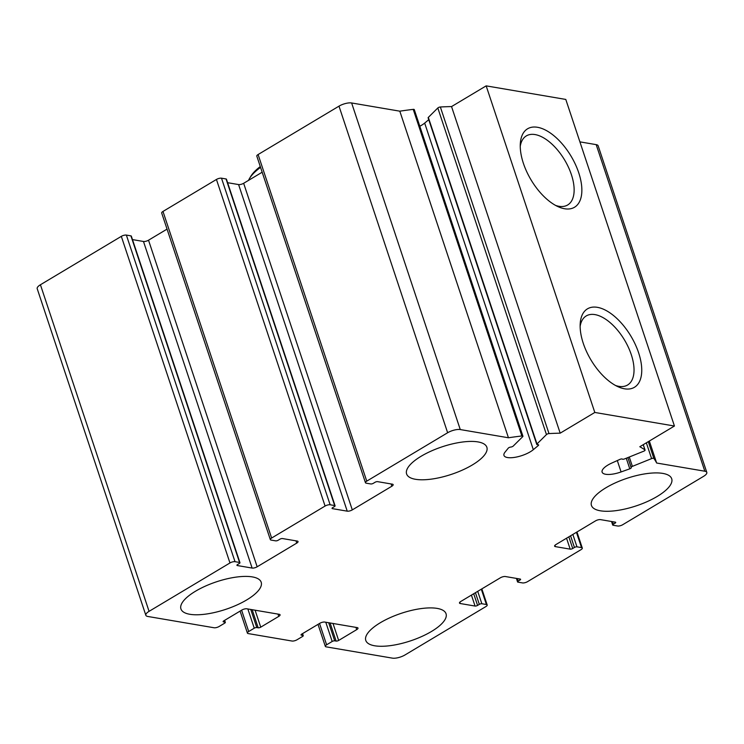 <?xml version="1.0" encoding="UTF-8"?>
<svg xmlns="http://www.w3.org/2000/svg" width="744" height="744" viewBox="0 0 744 744"><rect width="100%" height="100%" fill="white"/><g stroke="black" fill="none" stroke-linecap="round" stroke-linejoin="round"><path stroke-width="1.12" d="M336.121 641.077A1.879 0.642 -18.4 0 0 338.65 640.445L356.702 629.638A3.757 1.293 -18.4 0 0 357.994 628.066A3.757 1.293 -18.4 0 0 357.204 627.592L324.784 622.068A3.757 1.293 -18.4 0 0 319.734 623.342L301.683 634.139A1.879 0.642 -18.4 0 0 301.032 634.93A1.879 0.642 -18.4 0 0 301.432 635.171L302.854 635.413A1.879 0.642 -18.4 0 1 303.245 635.646A1.879 0.642 -18.4 0 1 302.603 636.436L297.042 639.756A3.757 1.293 -18.4 0 1 291.992 641.03L248.198 633.572A3.757 1.293 -18.4 0 1 247.408 633.098A3.757 1.293 -18.4 0 1 248.701 631.516L254.253 628.196A1.879 0.642 -18.4 0 1 256.782 627.564L258.205 627.806A1.879 0.642 -18.4 0 0 260.735 627.164L278.786 616.367A3.757 1.293 -18.4 0 0 280.079 614.795A3.757 1.293 -18.4 0 0 279.288 614.321L246.869 608.797A3.757 1.293 -18.4 0 0 241.819 610.071L223.767 620.868A1.879 0.642 -18.4 0 0 223.116 621.659A1.879 0.642 -18.4 0 0 223.516 621.891L224.93 622.133A1.879 0.642 -18.4 0 1 225.33 622.375A1.879 0.642 -18.4 0 1 224.679 623.156L219.127 626.485A3.757 1.293 -18.4 0 1 214.077 627.759L147.814 616.469A9.402 3.227 -18.4 0 1 145.843 615.279A9.402 3.227 -18.4 0 1 149.07 611.345L229.961 562.957A3.757 1.293 -18.4 0 1 235.011 561.683L239.568 562.455A1.879 0.642 -18.4 0 1 239.959 562.697A1.879 0.642 -18.4 0 1 239.317 563.478L237.578 564.519A1.879 0.642 -18.4 0 0 236.927 565.31A1.879 0.642 -18.4 0 0 237.327 565.542L252.114 568.063A3.757 1.293 -18.4 0 0 257.164 566.789L296.744 543.111A3.757 1.293 -18.4 0 0 298.037 541.539A3.757 1.293 -18.4 0 0 297.247 541.065L282.46 538.544A1.879 0.642 -18.4 0 0 279.93 539.186L278.2 540.218A1.879 0.642 -18.4 0 1 275.671 540.86L271.123 540.079A3.757 1.293 -18.4 0 1 270.332 539.605A3.757 1.293 -18.4 0 1 271.625 538.033L325.082 506.05A3.757 1.293 -18.4 0 1 330.141 504.776L334.688 505.557A1.879 0.642 -18.4 0 1 335.079 505.79A1.879 0.642 -18.4 0 1 334.437 506.58L332.698 507.613A1.879 0.642 -18.4 0 0 332.057 508.403A1.879 0.642 -18.4 0 0 332.447 508.645L347.234 511.165A3.757 1.293 -18.4 0 0 352.293 509.891L391.865 486.213A3.757 1.293 -18.4 0 0 393.158 484.642A3.757 1.293 -18.4 0 0 392.367 484.167L377.58 481.647A1.879 0.642 -18.4 0 0 375.05 482.279L373.321 483.321A1.879 0.642 -18.4 0 1 370.791 483.953L366.243 483.181A3.757 1.293 -18.4 0 1 365.453 482.707A3.757 1.293 -18.4 0 1 366.746 481.136L447.637 432.748A9.402 3.227 -18.4 0 1 460.266 429.558L508.45 437.77A244.339 83.97 -18.4 0 1 521.87 435.965A1.879 0.642 -18.4 0 1 522.92 436.198A1.879 0.642 -18.4 0 1 522.725 436.654L513.239 446.065A1.879 0.642 -18.4 0 1 510.812 447.051A1.879 0.642 -18.4 0 0 508.291 448.121L505.018 452.166A16.917 5.812 -18.4 0 0 503.967 455.412A16.917 5.812 -18.4 0 0 516.104 457.114A16.917 5.812 -18.4 0 0 533.318 449.683L538.34 445.489A1.879 0.642 -18.4 0 0 538.647 444.94A1.879 0.642 -18.4 0 0 537.707 444.689A1.879 0.642 -18.4 0 1 536.777 444.438A1.879 0.642 -18.4 0 1 536.973 443.982L546.459 434.57A1.879 0.642 -18.4 0 1 548.998 433.585A244.339 83.97 -18.4 0 1 560.186 433.166L594.809 412.455L674.436 426.024L639.812 446.735A244.339 83.97 -18.4 0 1 644.964 449.934A1.879 0.642 -18.4 0 1 645.067 450.064A1.879 0.642 -18.4 0 1 643.802 451.162L624.588 458.909A1.879 0.642 -18.4 0 1 622.347 459.113A1.879 0.642 -18.4 0 0 619.919 459.383L611.801 463.047A16.917 5.812 -18.4 0 0 602.119 472.142A16.917 5.812 -18.4 0 0 621.091 471.938L629.787 468.822A1.879 0.642 -18.4 0 0 631.247 467.66A1.879 0.642 -18.4 0 0 631.182 467.558A1.879 0.642 -18.4 0 1 631.117 467.455A1.879 0.642 -18.4 0 1 632.381 466.367L651.595 458.611A1.879 0.642 -18.4 0 1 653.864 458.453A244.339 83.97 -18.4 0 1 656.645 463.019L704.828 471.222A9.402 3.227 -18.4 0 1 706.8 472.412A9.402 3.227 -18.4 0 1 703.573 476.346L622.682 524.734A3.757 1.293 -18.4 0 1 617.632 526.008L613.075 525.236A1.879 0.642 -18.4 0 1 612.684 524.994A1.879 0.642 -18.4 0 1 613.326 524.213L615.065 523.172A1.879 0.642 -18.4 0 0 615.716 522.381A1.879 0.642 -18.4 0 0 615.316 522.149L600.529 519.628A3.757 1.293 -18.4 0 0 595.479 520.902L555.898 544.58A3.757 1.293 -18.4 0 0 554.606 546.152A3.757 1.293 -18.4 0 0 555.396 546.626L570.183 549.146A1.879 0.642 -18.4 0 0 572.713 548.505L574.442 547.472A1.879 0.642 -18.4 0 1 576.972 546.831L581.52 547.612A3.757 1.293 -18.4 0 1 582.31 548.086A3.757 1.293 -18.4 0 1 581.018 549.658L527.561 581.641A3.757 1.293 -18.4 0 1 522.502 582.915L517.954 582.143A1.879 0.642 -18.4 0 1 517.564 581.901A1.879 0.642 -18.4 0 1 518.205 581.111L519.944 580.078A1.879 0.642 -18.4 0 0 520.586 579.288A1.879 0.642 -18.4 0 0 520.196 579.055L505.409 576.535A3.757 1.293 -18.4 0 0 500.349 577.809L460.778 601.478A3.757 1.293 -18.4 0 0 459.485 603.059A3.757 1.293 -18.4 0 0 460.276 603.533L475.063 606.053A1.879 0.642 -18.4 0 0 477.583 605.411L479.322 604.37A1.879 0.642 -18.4 0 1 481.852 603.737L486.399 604.509A3.757 1.293 -18.4 0 1 487.19 604.984A3.757 1.293 -18.4 0 1 485.897 606.565L405.006 654.952A9.402 3.227 -18.4 0 1 392.376 658.133L326.114 646.843A3.757 1.293 -18.4 0 1 325.333 646.369A3.757 1.293 -18.4 0 1 326.616 644.797L332.177 641.477A1.879 0.642 -18.4 0 1 334.698 640.835L336.121 641.077L330.103 622.979M145.843 615.279L37.2 288.691A9.402 3.227 -18.4 0 1 40.427 284.757L121.319 236.36A3.757 1.293 -18.4 0 1 126.368 235.085L130.925 235.867A1.879 0.642 -18.4 0 1 131.316 236.099L239.959 562.697M132.478 239.596L143.471 241.474A3.757 1.293 -18.4 0 0 148.521 240.2L167.047 229.115M270.332 539.605L161.69 213.017A3.757 1.293 -18.4 0 1 162.983 211.445L216.439 179.462A3.757 1.293 -18.4 0 1 221.498 178.188L226.046 178.96A1.879 0.642 -18.4 0 1 226.436 179.202L335.079 505.79M227.599 182.698L238.592 184.568A3.757 1.293 -18.4 0 0 243.651 183.294L262.167 172.217M365.453 482.707L256.81 156.11A3.757 1.293 -18.4 0 1 258.103 154.538L338.994 106.15A9.402 3.227 -18.4 0 1 351.624 102.97L399.807 111.172A244.339 83.97 -18.4 0 1 413.227 109.368A1.879 0.642 -18.4 0 1 414.278 109.61L522.92 436.198M508.45 437.77L399.807 111.172M533.318 449.683L424.675 123.085A16.917 5.812 -18.4 0 1 419.811 126.238M424.675 123.085L428.739 119.691M536.777 444.438L428.135 117.85A1.879 0.642 -18.4 0 1 428.33 117.394L437.816 107.982A1.879 0.642 -18.4 0 1 440.355 106.987A244.339 83.97 -18.4 0 1 451.543 106.578L486.167 85.867L565.793 99.436L674.436 426.024M560.186 433.166L451.543 106.578M594.809 412.455L486.167 85.867M624.495 388.796A45.709 23.25 -120.9 0 1 618.078 386.759A45.709 23.25 -120.9 0 1 580.218 323.463A45.709 23.25 -120.9 0 1 628.178 331.861A45.709 23.25 -120.9 0 1 624.495 388.796M564.603 208.748A45.709 23.25 -120.9 0 1 558.186 206.72A45.709 23.25 -120.9 0 1 520.326 143.425A45.709 23.25 -120.9 0 1 568.286 151.813A45.709 23.25 -120.9 0 1 564.603 208.748M656.645 463.019L649.335 441.034M579.901 141.862L596.186 144.634A9.402 3.227 -18.4 0 1 598.157 145.824L706.8 472.412M605.979 487.739A42.287 14.536 -18.4 0 1 646.75 473.603A42.287 14.536 -18.4 0 1 671.702 478.745A42.287 14.536 -18.4 0 1 657.166 496.462A42.287 14.536 -18.4 0 1 616.395 510.598A42.287 14.536 -18.4 0 1 591.443 505.446A42.287 14.536 -18.4 0 1 605.979 487.739M380.324 622.728A42.287 14.536 -18.4 0 1 421.095 608.592A42.287 14.536 -18.4 0 1 446.037 613.735A42.287 14.536 -18.4 0 1 431.511 631.451A42.287 14.536 -18.4 0 1 390.73 645.587A42.287 14.536 -18.4 0 1 365.788 640.435A42.287 14.536 -18.4 0 1 380.324 622.728M195.477 591.238A42.287 14.536 -18.4 0 1 236.248 577.093A42.287 14.536 -18.4 0 1 261.2 582.245A42.287 14.536 -18.4 0 1 246.664 599.952A42.287 14.536 -18.4 0 1 205.893 614.088A42.287 14.536 -18.4 0 1 180.941 608.945A42.287 14.536 -18.4 0 1 195.477 591.238M421.132 456.249A42.287 14.536 -18.4 0 1 461.912 442.103A42.287 14.536 -18.4 0 1 486.855 447.256A42.287 14.536 -18.4 0 1 472.319 464.963A42.287 14.536 -18.4 0 1 431.548 479.099A42.287 14.536 -18.4 0 1 406.605 473.956A42.287 14.536 -18.4 0 1 421.132 456.249M520.251 146.27A40.25 20.479 -120.9 0 1 526.352 135.892A40.25 20.479 -120.9 0 1 564.584 159.923A40.25 20.479 -120.9 0 1 567.681 204.972A40.25 20.479 -120.9 0 1 558.949 206.293A40.25 20.479 -120.9 0 1 555.647 205.437M580.143 326.318A40.25 20.479 -120.9 0 1 586.244 315.93A40.25 20.479 -120.9 0 1 624.476 339.962A40.25 20.479 -120.9 0 1 627.573 385.02A40.25 20.479 -120.9 0 1 618.841 386.341A40.25 20.479 -120.9 0 1 615.539 385.485M260.279 166.554A54.507 18.73 161.6 0 0 250.672 176.514L249.491 178.523A56.386 19.381 161.6 0 0 248.552 180.355M260.558 167.372A56.386 19.381 161.6 0 0 249.491 178.523M326.616 644.797L319.529 623.472M332.177 641.477L325.779 622.235M334.698 640.835L328.681 622.737M338.65 640.445L333.005 623.472M356.702 629.638L355.948 627.378M301.432 635.171L301.208 634.502M302.854 635.413L302.306 633.767M248.701 631.516L241.605 610.192M254.253 628.196L247.854 608.964M256.782 627.564L250.765 609.457M258.205 627.806L252.179 609.699M260.735 627.164L255.09 610.192M278.786 616.367L278.033 614.107M223.516 621.891L223.293 621.231M224.93 622.133L224.39 620.496M149.07 611.345L40.427 284.757M229.961 562.957L121.319 236.36M235.011 561.683L126.368 235.085M239.568 562.455L130.925 235.867M237.327 565.542L237.103 564.882M252.114 568.063L143.471 241.474M257.164 566.789L148.521 240.2M296.744 543.111L295.991 540.851M271.625 538.033L162.983 211.445M325.082 506.05L216.439 179.462M330.141 504.776L221.498 178.188M334.688 505.557L226.046 178.96M332.447 508.645L332.233 507.975M347.234 511.165L238.592 184.568M352.293 509.891L243.651 183.294M391.865 486.213L391.112 483.953M366.746 481.136L258.103 154.538M447.637 432.748L338.994 106.15M460.266 429.558L351.624 102.97M521.87 435.965L413.227 109.368M538.34 445.489L538.07 444.68M536.973 443.982L428.33 117.394M546.459 434.57L437.816 107.982M548.998 433.585L440.355 106.987M644.964 449.934L643.225 444.698M621.091 471.938L617.306 460.564M629.787 468.822L626.262 458.239M631.107 467.334L627.862 457.588L631.117 467.455M632.381 466.367L629.266 457.021M651.595 458.611L646.35 442.829M653.864 458.453L648.284 441.666M704.828 471.222L596.186 144.634M613.326 524.213L612.479 521.665M615.065 523.172L614.693 522.037M555.396 546.626L554.959 545.296M570.183 549.146L566.547 538.21M572.713 548.505L568.835 536.842M574.442 547.472L570.564 535.801M576.972 546.831L572.852 534.434M581.52 547.612L576.433 532.295M518.205 581.111L517.359 578.572M519.944 580.078L519.563 578.944M460.276 603.533L459.829 602.203M475.063 606.053L471.426 595.107M477.583 605.411L473.705 593.749M479.322 604.37L475.444 592.708M481.852 603.737L477.722 591.341M486.399 604.509L481.303 589.202M325.333 646.369L318.014 624.374M303.245 635.646L302.566 633.609M247.408 633.098L240.089 611.103M225.33 622.375L224.651 620.338M645.067 450.064L643.272 444.661M612.684 524.994L611.521 521.498M582.31 548.086L576.953 531.979M517.564 581.901L516.401 578.404M487.19 604.984L481.833 588.885"/></g></svg>
